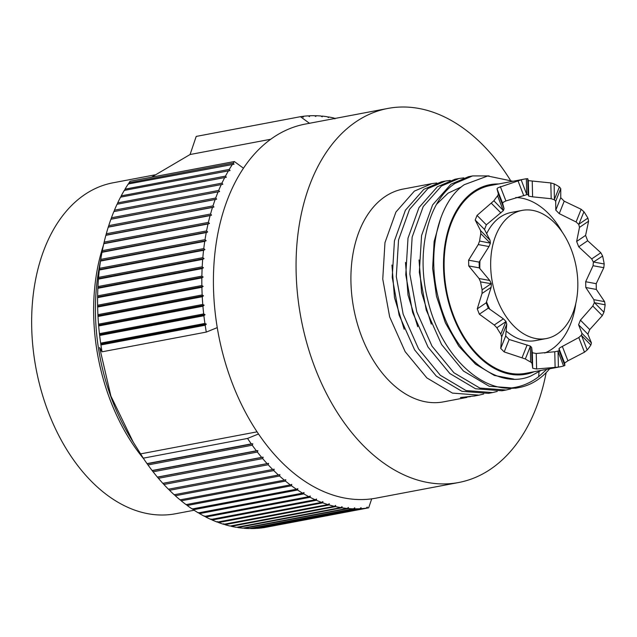 <?xml version="1.0" encoding="UTF-8"?>
<svg xmlns="http://www.w3.org/2000/svg" width="637" height="637" viewBox="0 0 637 637"><rect width="100%" height="100%" fill="white"/><g stroke="black" fill="none" stroke-linecap="round" stroke-linejoin="round"><path stroke-width="0.96" d="M459.054 178.487L454.969 179.26L437.38 186.752L419.003 207.574L408.006 238.142L405.769 274.762L412.617 312.401L428.008 347.061L449.818 373.513L475.544 388.777L502.02 390.784L506.104 390.011L479.844 388.076L453.902 372.749L432.013 346.154L416.781 311.875L409.862 274.077L412.155 237.068L423.223 206.555L441.465 185.98L459.054 178.487L463.84 177.85M472.598 175.923L468.513 176.696L450.932 184.189L432.603 204.915L421.567 235.539L419.313 272.15L426.241 310.076L441.56 344.49L463.418 371.005L489.152 386.229L515.58 388.212L519.298 387.511A108.29 70.771 -100.7 0 1 507.681 388.236C474.055 387.248 439.18 348.75 427.913 300.6C415.539 252.833 427.777 201.22 455.017 183.416L472.598 175.923L489.105 175.923M483.69 394.008L479.008 395.139L452.445 393.101L426.87 377.932L405.148 351.656L389.661 316.915L382.757 279.086L384.963 242.665L395.943 212.01L414.368 191.108L431.958 183.615L403.149 189.062A108.29 70.771 79.3 0 0 384.971 196.674A108.29 70.771 -100.7 0 0 357.19 323.134A108.29 70.771 -100.7 0 0 443.432 401.867L466.905 397.424M431.958 183.615L436.743 182.978M445.502 181.051L441.417 181.824L423.836 189.316L405.411 210.218L394.43 240.874L392.217 277.294L399.12 315.124L414.607 349.864L436.329 376.141L461.905 391.309L488.475 393.348L492.552 392.575L466.077 390.569L440.35 375.304L418.549 348.853L403.157 314.192L396.302 276.554L398.547 239.934L409.535 209.366L427.921 188.544L445.502 181.043L450.279 180.414M549.659 368.783A108.29 70.771 -100.7 0 1 519.298 387.511M497.242 391.444L492.552 392.575M510.794 388.881L506.104 390.011M461.411 397.392L470.321 396.7M475.298 395.84L460.416 397.552M512.968 181.258L487.679 176.003L464.246 184.706C436.958 203.283 425.946 256.13 439.578 302.32C453.624 355.422 497.043 390.561 530.669 376.093L541.211 370.384M498.683 183.958A96.45 63.031 79.3 0 0 473.832 191.45A96.45 63.031 79.3 0 0 451.036 310.362A96.45 63.031 79.3 0 0 534.22 371.705M546.785 369.333L538.655 376.722C529.331 383.832 519.004 387.67 507.681 388.236M524.609 179.053L490.195 185.566A95.542 62.434 79.3 0 0 474.159 192.278A95.542 62.434 -100.7 0 0 449.642 303.849A95.542 62.434 -100.7 0 0 525.732 373.314L560.146 366.801A95.542 62.434 -100.7 0 1 558.402 367.095L536.609 368.974L532.691 368.258L532.03 363.289L530.613 361.975A95.542 62.434 -100.7 0 1 525.342 358.957L504.186 351.919L500.73 348.423L501.701 336.933L500.801 334.091A95.542 62.434 -100.7 0 1 496.852 327.76L494.248 325.013L479.343 314.2L477.272 308.857L482.018 293.482L482.129 289.819A95.542 62.434 -100.7 0 1 480.553 281.88L479.048 278.52L468.736 265.924L468.601 260.175L478.252 244.568L479.597 241.025A95.542 62.434 -100.7 0 1 480.824 233.596L480.553 230.578L475.202 220.028L477.041 215.41L493.89 200.774A95.542 62.434 -100.7 0 1 497.585 195.854L498.373 194.03L497.011 188.807L497.863 187.796L521.17 179.857L526.807 194.683L505.913 200.942L503.437 202.168L502.593 203.195L504.058 208.697L503.389 210.576L486.342 224.837L484.502 229.455L490.036 240.189L490.41 243.175L488.993 246.543L479.135 262.118L479.263 267.866L489.781 280.503L491.358 283.728L491.135 287.295L486.214 302.798L488.284 308.141L503.365 318.834L505.985 321.422L506.749 324.249L505.682 335.978L509.138 339.481L530.358 346.098L531.656 347.499L532.333 352.771L536.243 353.487L554.755 351.751L559.182 350.812L559.015 348.67L559.907 347.738L578.786 337.522L581.366 335.277L581.947 333.31L578.587 324.774L580.426 320.156L592.808 306.031L594.337 302.679L593.859 299.677L585.801 287.494L585.666 281.737L593.063 265.717L593.389 262.11L591.717 258.917L578.722 246.814L576.644 241.471L579.487 227.385L578.77 224.431L576.095 221.971L559.246 213.626L555.79 210.13L555.703 201.308L554.397 199.755L551.188 198.72L532.596 196.841L528.686 196.116L528.097 194.468L526.807 194.683L528.097 194.468L527.731 178.671L526.345 178.766A95.542 62.434 79.3 0 0 524.609 179.053A95.542 62.434 79.3 0 0 521.17 179.857M528.686 196.116L528.328 180.629L527.731 178.671M528.328 180.629L550.822 182.93L554.134 183.878L554.397 199.755M555.79 210.13L560.743 197.685L560.751 188.616L559.405 186.904A95.542 62.434 79.3 0 0 554.134 183.878M560.743 197.685L564.199 201.188L581.151 209.278L583.946 211.763L578.77 224.431M576.644 241.471L585.586 235.403L588.596 221.198L587.903 218.093A95.542 62.434 79.3 0 0 583.946 211.763M585.586 235.403L587.656 240.746L600.834 252.738L602.618 256.034L593.389 262.11M585.666 281.737L596.2 283.68L603.804 267.691L604.194 263.973A95.542 62.434 79.3 0 0 602.618 256.034M596.2 283.68L596.328 289.429L604.593 301.651L605.15 304.836L594.337 302.679M580.426 320.156L589.727 329.576L602.299 315.633L603.932 312.257A95.542 62.434 79.3 0 0 605.15 304.836M589.727 329.576L587.887 334.202L591.431 342.921L590.857 345.079L581.366 335.277M562.336 346.417L567.917 360.797L584.479 352.181L587.171 350A95.542 62.434 79.3 0 0 590.857 345.079M567.917 360.797L564.597 363.05L564.876 365.479L563.578 365.996A95.542 62.434 -100.7 0 1 560.146 366.801M479.597 241.025L490.41 243.175M500.801 334.091L505.985 321.422M491.358 283.728L480.553 281.88M544.691 353.017A79.784 52.138 79.3 0 0 551.642 349.307A79.784 52.138 79.3 0 0 575.776 303.594M493.89 200.774L503.389 210.576M562.256 232.179A79.784 52.138 79.3 0 0 515.747 197.534M563.578 365.996L557.948 351.17M530.613 361.975L530.358 346.098M486.612 233.715A65.213 42.615 -100.7 0 1 500.332 217.026A65.213 42.615 -100.7 0 1 511.28 212.447L522.117 210.393A65.213 42.615 79.3 0 0 511.169 214.972A65.213 42.615 79.3 0 0 494.439 291.125A65.213 42.615 79.3 0 0 546.371 338.542A65.213 42.615 79.3 0 0 557.319 333.955A65.213 42.615 79.3 0 0 574.056 257.802A65.213 42.615 79.3 0 0 522.117 210.393M546.371 338.542L535.534 340.596A65.213 42.615 -100.7 0 1 506.065 330.937M489.853 309.351A65.213 42.615 -100.7 0 1 486.493 301.787M479.844 268.615A65.213 42.615 -100.7 0 1 479.995 260.621M262.97 527.715L263.073 527.762A198.553 129.749 -100.7 0 0 264.411 527.563L368.656 507.832L371.713 498.843A190.352 124.39 79.3 0 0 376.053 498.142L458.696 482.504A190.352 124.39 -100.7 0 0 490.649 469.127A190.352 124.39 79.3 0 0 546.164 372.629M510.285 180.04A190.352 124.39 79.3 0 0 387.893 108.433A190.352 124.39 79.3 0 0 355.932 121.81A190.352 124.39 -100.7 0 0 307.098 344.099A190.352 124.39 -100.7 0 0 458.696 482.504M387.893 108.433L305.25 124.08A190.352 124.39 79.3 0 0 273.297 137.449A190.352 124.39 79.3 0 0 243.469 168.216L234.336 161.527L130.083 181.258A198.553 129.749 -100.7 0 0 129.04 182.803L233.285 163.072A198.553 129.749 -100.7 0 1 234.336 161.527M270.725 139.256L190.073 154.52L196.204 136.422L300.449 116.69L309.59 123.379M190.073 154.52L151.502 177.205M335.404 118.371A198.553 129.749 79.3 0 0 334.855 118.235L334.927 118.856L333.645 117.956A198.553 129.749 79.3 0 0 328.445 116.937L328.549 117.606L327.227 116.746A198.553 129.749 79.3 0 0 322.043 116.101L322.179 116.818L320.833 115.99A198.553 129.749 79.3 0 0 315.673 115.719L315.841 116.475L314.471 115.695A198.553 129.749 79.3 0 0 309.343 115.791L309.542 116.595L308.149 115.854A198.553 129.749 79.3 0 0 303.077 116.324L303.316 117.176L301.898 116.483A198.553 129.749 79.3 0 0 300.449 116.69M247.538 438.439L143.285 458.17A198.553 129.749 -100.7 0 0 147.028 463.625L251.281 443.885A198.553 129.749 -100.7 0 1 247.538 438.439L258.511 433.98A190.352 124.39 -100.7 0 0 371.713 498.843M251.281 443.885L252.809 443.822L252.228 445.223A198.553 129.749 -100.7 0 0 256.369 450.789L257.897 450.662L257.356 452.063A198.553 129.749 -100.7 0 0 261.64 457.366L263.161 457.175L262.667 458.576A198.553 129.749 -100.7 0 0 267.086 463.609L268.599 463.354L268.137 464.755A198.553 129.749 -100.7 0 0 272.692 469.493L274.189 469.182L273.767 470.568A198.553 129.749 -100.7 0 0 278.441 475.011L279.922 474.637L279.547 476.014A198.553 129.749 -100.7 0 0 284.317 480.147L285.79 479.717L285.448 481.078A198.553 129.749 -100.7 0 0 290.313 484.892L291.762 484.399L291.459 485.752A198.553 129.749 -100.7 0 0 296.412 489.24L297.845 488.683L297.583 490.012A198.553 129.749 -100.7 0 0 302.599 493.165L304.016 492.552L303.785 493.866A198.553 129.749 -100.7 0 0 308.865 496.669L310.251 496L310.06 497.29A198.553 129.749 -100.7 0 0 315.188 499.742L316.549 499.026L316.39 500.276A198.553 129.749 -100.7 0 0 321.55 502.386L322.895 501.606L322.768 502.832A198.553 129.749 -100.7 0 0 327.951 504.576L329.265 503.748L329.17 504.942A198.553 129.749 -100.7 0 0 334.369 506.319L335.651 505.436L335.58 506.598A198.553 129.749 -100.7 0 0 340.779 507.609L342.037 506.678L341.997 507.8A198.553 129.749 -100.7 0 0 347.181 508.437L348.407 507.466L348.391 508.549A198.553 129.749 -100.7 0 0 353.551 508.812L354.737 507.793L354.753 508.836A198.553 129.749 -100.7 0 0 359.873 508.732L361.036 507.665L361.068 508.66A198.553 129.749 -100.7 0 0 366.14 508.183L367.262 507.084L367.326 508.031A198.553 129.749 -100.7 0 0 368.656 507.832M233.285 163.072L234.042 164.211L128.252 183.982A198.553 129.749 -100.7 0 0 125.011 189.157L229.256 169.426L230.053 170.573L124.271 190.407A198.553 129.749 -100.7 0 0 121.229 195.854L225.474 176.123L226.31 177.269L120.536 197.159A198.553 129.749 -100.7 0 0 117.702 202.869L221.947 183.138L222.823 184.276L117.057 204.23A198.553 129.749 -100.7 0 0 114.437 210.178L218.682 190.447L219.606 191.586L113.848 211.603A198.553 129.749 -100.7 0 0 111.443 217.774L110.91 219.247A198.553 129.749 -100.7 0 0 108.728 225.641L108.242 227.162A198.553 129.749 -100.7 0 0 106.299 233.755L105.869 235.324A198.553 129.749 -100.7 0 0 104.157 242.1L103.783 243.708A198.553 129.749 -100.7 0 0 102.31 250.652L206.555 230.92L207.67 231.987L206.245 232.569A198.553 129.749 -100.7 0 0 205.01 239.663L100.757 259.394A198.553 129.749 -100.7 0 1 101.609 254.37L98.878 269.555A170.007 111.093 -100.7 0 0 130.792 438.152L133.109 441.911L110.878 396.015L99.603 347.483L102.039 351.815L206.284 332.084L217.257 327.625A190.352 124.39 -100.7 0 1 243.469 168.216M229.256 169.426A198.553 129.749 -100.7 0 1 232.505 164.25M225.474 176.123A198.553 129.749 -100.7 0 1 228.524 170.676M221.947 183.138A198.553 129.749 -100.7 0 1 224.789 177.428M218.682 190.447A198.553 129.749 -100.7 0 1 221.31 184.499M111.443 217.774L215.696 198.043A198.553 129.749 -100.7 0 1 218.093 191.872M215.696 198.043L216.652 199.174L215.155 199.516A198.553 129.749 -100.7 0 0 212.981 205.91L213.976 207.025L212.495 207.431A198.553 129.749 -100.7 0 0 210.544 214.024L211.58 215.123L210.114 215.593A198.553 129.749 -100.7 0 0 208.403 222.369L209.477 223.452L208.028 223.977A198.553 129.749 -100.7 0 0 206.555 230.92M205.01 239.663L206.157 240.706L204.748 241.343A198.553 129.749 -100.7 0 0 203.768 248.581L204.947 249.593L203.561 250.285A198.553 129.749 -100.7 0 0 202.829 257.643L204.039 258.622L202.685 259.37A198.553 129.749 -100.7 0 0 202.192 266.831L203.442 267.787L202.112 268.583A198.553 129.749 -100.7 0 0 201.873 276.124L203.147 277.047L201.849 277.899A198.553 129.749 -100.7 0 0 201.865 285.503L203.163 286.387L201.897 287.295A198.553 129.749 -100.7 0 0 202.16 294.947L203.49 295.791L202.255 296.746A198.553 129.749 -100.7 0 0 202.765 304.43L204.127 305.234L202.916 306.23A198.553 129.749 -100.7 0 0 203.681 313.93L205.066 314.694L203.888 315.737A198.553 129.749 -100.7 0 0 204.907 323.429L206.308 324.145L205.17 325.228A198.553 129.749 -100.7 0 0 206.284 332.084M334.218 118.363L334.855 118.235M327.729 117.073L328.445 116.937M321.255 116.245L322.043 116.101M314.797 115.878L315.673 115.719M308.372 115.974L309.343 115.791M302.002 116.531L303.077 116.324M110.91 219.247L215.155 199.516M108.728 225.641L212.981 205.91M108.242 227.162L212.495 207.431M106.299 233.755L210.544 214.024M105.869 235.324L210.114 215.593M104.157 242.1L208.403 222.369M103.783 243.708L208.028 223.977M101.609 254.37A198.553 129.749 -100.7 0 1 101.992 252.3L206.245 232.569M203.768 248.581L99.515 268.312A198.553 129.749 -100.7 0 1 100.503 261.074L204.748 241.343M202.829 257.643L98.576 277.374A198.553 129.749 -100.7 0 1 99.316 270.016L203.561 250.285M202.192 266.831L97.947 286.562A198.553 129.749 -100.7 0 1 98.432 279.11L202.685 259.37M201.873 276.124L97.628 295.855A198.553 129.749 -100.7 0 1 97.859 288.314L202.112 268.583M201.865 285.503L97.612 305.234A198.553 129.749 -100.7 0 1 97.596 297.63L201.849 277.899M202.16 294.947L97.907 314.678A198.553 129.749 -100.7 0 1 97.644 307.026L201.897 287.295M202.765 304.43L98.52 324.161A198.553 129.749 -100.7 0 1 98.002 316.478L202.255 296.746M203.681 313.93L99.436 333.661A198.553 129.749 -100.7 0 1 98.671 325.961L202.916 306.23M204.907 323.429L100.654 343.16A198.553 129.749 -100.7 0 1 99.643 335.468L203.888 315.737M256.369 450.789L152.116 470.52A198.553 129.749 -100.7 0 1 147.983 464.954L252.228 445.223M261.64 457.366L157.395 477.105A198.553 129.749 -100.7 0 1 153.103 471.794L257.356 452.063M267.086 463.609L162.841 483.34A198.553 129.749 -100.7 0 1 158.414 478.315L262.667 458.576M272.692 469.493L168.439 489.224A198.553 129.749 -100.7 0 1 163.892 484.486L268.137 464.755M278.441 475.011L174.188 494.742A198.553 129.749 -100.7 0 1 169.522 490.299L273.767 470.568M284.317 480.147L180.064 499.878A198.553 129.749 -100.7 0 1 175.294 495.745L279.547 476.014M290.313 484.892L186.06 504.623A198.553 129.749 -100.7 0 1 181.195 500.809L285.448 481.078M296.412 489.24L192.159 508.971A198.553 129.749 -100.7 0 1 187.214 505.483L291.459 485.752M302.599 493.165L198.346 512.896A198.553 129.749 -100.7 0 1 193.33 509.743L297.583 490.012M308.865 496.669L204.612 516.4A198.553 129.749 -100.7 0 1 199.532 513.597L303.785 493.866M315.188 499.742L210.935 519.473A198.553 129.749 -100.7 0 1 205.807 517.021L310.06 497.29M321.55 502.386L217.305 522.117A198.553 129.749 -100.7 0 1 212.137 520.015L316.39 500.276M327.951 504.576L223.698 524.307A198.553 129.749 -100.7 0 1 218.515 522.563L322.768 502.832M334.369 506.319L230.116 526.051A198.553 129.749 -100.7 0 1 224.917 524.673L329.17 504.942M340.779 507.609L236.534 527.34A198.553 129.749 -100.7 0 1 231.335 526.329L335.58 506.598M347.181 508.437L242.928 528.169A198.553 129.749 -100.7 0 1 237.744 527.532L341.997 507.8M353.551 508.812L249.298 528.543A198.553 129.749 -100.7 0 1 244.138 528.28L348.391 508.549M359.873 508.732L255.628 528.463A198.553 129.749 -100.7 0 1 250.508 528.567L354.753 508.836M366.14 508.183L261.895 527.914A198.553 129.749 -100.7 0 1 256.822 528.392L361.068 508.66M263.073 527.762L367.326 508.031M102.039 351.815A198.553 129.749 -100.7 0 1 100.925 344.959L205.17 325.228M133.109 441.911L143.285 458.17M100.654 343.16L100.925 344.959M99.436 333.661L99.643 335.468M98.52 324.161L98.671 325.961M97.907 314.678L98.002 316.478M97.612 305.234L97.644 307.026M97.628 295.855L97.596 297.63M97.947 286.562L97.859 288.314M98.576 277.374L98.432 279.11M99.515 268.312L99.316 270.016M100.757 259.394L100.503 261.074M102.31 250.652L101.992 252.3M114.437 210.178L113.999 211.572M117.702 202.869L117.216 204.27M121.229 195.854L120.704 197.255M125.011 189.157L124.446 190.567M129.04 182.803L128.435 184.204M243.724 528.025L244.138 528.28M237.243 527.205L237.744 527.532M230.761 525.931L231.335 526.329M223.659 523.733L224.917 524.673M217.289 521.592L218.515 522.563M210.943 519.012L212.137 520.015M204.644 515.994L205.807 517.021M198.41 512.546L199.532 513.597M192.239 508.668L193.33 509.743M186.155 504.393L187.214 505.483M180.183 499.703L181.195 500.809M174.315 494.623L175.294 495.745M168.582 489.168L169.522 490.299M162.841 483.34L163.892 484.486M157.395 477.105L158.414 478.315M152.116 470.52L153.103 471.794M147.028 463.625L147.983 464.954M257.069 431.838L140.849 453.831M217.257 327.625A190.352 124.39 79.3 0 0 258.511 433.98M252.809 443.822L147.203 463.808M257.897 450.662L152.291 470.647M263.161 457.175L157.554 477.169M268.599 463.354L162.992 483.348M155.11 174.833L112.892 182.827A168.407 110.05 79.3 0 0 84.617 194.659A168.407 110.05 -100.7 0 0 41.413 391.317A168.407 110.05 -100.7 0 0 175.525 513.756L194.094 510.245M216.652 199.174L111.045 219.16M213.976 207.025L108.37 227.019M211.58 215.123L105.973 235.117M209.477 223.452L103.871 243.438M207.67 231.987L102.055 251.973M206.157 240.706L100.55 260.692M204.947 249.593L99.34 269.578M204.039 258.622L98.432 278.616M203.442 267.787L97.835 287.773M203.147 277.047L97.541 297.033M203.163 286.387L97.557 306.381M203.49 295.791L97.883 315.785M204.127 305.234L98.52 325.22M205.066 314.694L99.46 334.68M206.308 324.145L100.702 344.131M391.938 265.04L394.486 297.638L404.177 329.241M405.49 262.452L408.03 295.058L417.721 326.677M461.507 186.84L448.137 193.122L436.64 204.222M419.035 259.952L421.59 292.534L431.273 324.122M440.82 217.862L434.131 241.519L432.619 268.36L436.464 296.229L445.398 322.863L458.759 346.13L475.521 364.141L494.384 375.448L513.884 379.126M538.655 376.722L539.021 371.857M505.913 200.942L500.332 186.561M502.593 203.195L497.011 188.807M479.263 267.866L468.736 265.924M489.781 280.503L479.048 278.52M479.135 262.118L468.601 260.175M488.993 246.543L478.252 244.568M496.852 327.76L505.714 321.749M525.342 358.957L530.255 346.616M558.402 367.095L558.044 351.728M587.171 350L581.637 335.739M603.932 312.257L594.703 302.909M604.194 263.973L593.748 262.054M587.903 218.093L579.033 224.105M559.405 186.904L554.493 199.246M526.345 178.766L526.703 194.126M497.585 195.854L503.119 210.122M480.824 233.596L490.052 242.944M482.129 289.819L491 283.807M506.749 324.249L501.701 336.933M503.365 318.834L494.248 325.013M488.284 308.141L479.343 314.2M486.214 302.798L477.272 308.857M491.135 287.295L482.018 293.482M490.036 240.189L480.553 230.578M484.502 229.455L475.202 220.028M486.342 224.837L477.041 215.41M500.897 212.909L491.414 203.299M504.058 208.697L498.373 194.03M523.662 195.4L517.977 180.741M532.596 196.841L532.237 181.354M551.188 198.72L550.822 182.93M555.703 201.308L560.751 188.616M559.246 213.626L564.199 201.188M576.095 221.971L581.151 209.278M579.487 227.385L588.596 221.198M578.722 246.814L587.656 240.746M591.717 258.917L600.834 252.738M593.063 265.717L603.804 267.691M585.801 287.494L596.328 289.429M593.859 299.677L604.593 301.651M592.808 306.031L602.299 315.633M578.587 324.774L587.887 334.202M581.947 333.31L591.431 342.921M578.786 337.522L584.479 352.181M559.015 348.67L564.597 363.05M559.182 350.812L564.876 365.479M554.755 351.751L555.122 367.541M536.243 353.487L536.609 368.974M532.333 352.771L532.691 368.258M531.656 347.499L532.03 363.289M527.149 344.912L522.093 357.596M509.138 339.481L504.186 351.919M505.682 335.978L500.73 348.423M143.882 459.054A168.407 110.05 -100.7 0 1 103.425 245.309M473.769 396.126L479.008 395.139"/></g></svg>
